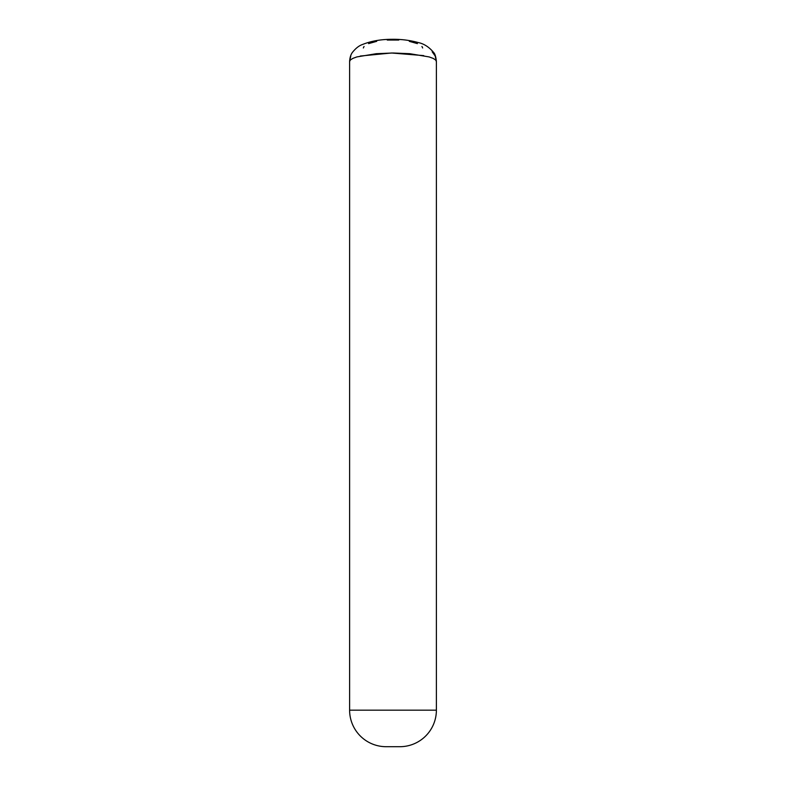 <?xml version="1.0" encoding="UTF-8"?>
<svg xmlns="http://www.w3.org/2000/svg" width="786" height="786" viewBox="0 0 786 786"><rect width="100%" height="100%" fill="white"/><g stroke="black" fill="none" stroke-linecap="round" stroke-linejoin="round"><path stroke-width="1.18" d="M436.387 710.161L349.613 710.161A36.539 36.539 0 0 0 386.152 746.7L399.848 746.7A36.539 36.539 0 0 0 436.387 710.161L436.387 61.455L435.552 59.903L433.125 58.38L429.146 56.926L409.761 53.694L393.029 52.996L376.288 53.694L356.844 56.926L352.875 58.38L350.448 59.903L349.613 61.455L349.613 710.161L436.387 710.161A36.539 36.539 0 0 1 399.848 746.7L386.152 746.7A36.539 36.539 0 0 1 349.613 710.161L349.613 61.455C349.839 57.712 350.733 54.745 352.315 52.544C355.616 48.359 359.015 45.667 362.523 44.488C371.041 41.069 380.778 39.339 391.713 39.3C400.978 39.143 409.801 40.224 418.172 42.552C423.929 43.702 429.087 47.022 433.656 52.495C435.002 53.812 435.906 56.798 436.387 61.455L436.387 710.161M349.623 60.935L350.811 55.993M363.329 47.966L364.046 46.472M368.575 43.623L376.681 41.344M387.252 40.057L398.767 40.057M409.319 41.344L417.415 43.623M421.944 46.472L422.671 47.966M360.263 56.042L391.526 52.996L423.733 55.61M436.387 61.455L435.189 55.993L432.182 51.817"/></g></svg>
